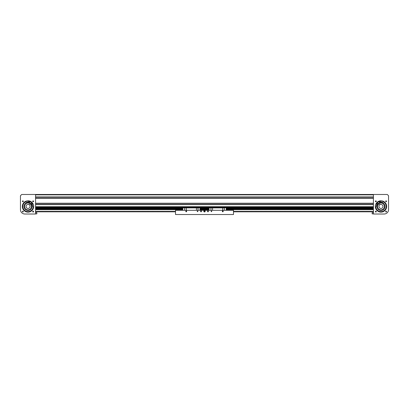 <?xml version="1.0" encoding="UTF-8"?>
<svg xmlns="http://www.w3.org/2000/svg" width="409" height="409" viewBox="0 0 409 409"><rect width="100%" height="100%" fill="white"/><g stroke="black" fill="none" stroke-linecap="round" stroke-linejoin="round"><path stroke-width="0.61" d="M182.792 208.708L35.895 208.708L35.895 207.082L373.422 207.082L373.105 207.082L373.105 208.708L226.208 208.708M35.578 194.479L373.422 194.479L373.422 214.019L384.138 214.019A4.412 4.412 0 0 0 388.55 209.607L388.55 195.737L387.287 194.479L35.578 194.479L373.422 194.479L35.578 194.479L373.422 194.479L35.578 194.479L35.578 214.019L24.862 214.019A4.412 4.412 0 0 1 20.45 209.607L20.45 195.737L21.713 194.479L35.578 194.479M35.578 197.118L373.422 197.118L35.578 197.118M35.578 198.14L373.422 198.14L35.578 198.14M35.578 203.421L373.422 203.421L35.578 203.421M35.578 204.444L373.422 204.444L35.578 204.444M386.551 211.581A0.44 0.44 0 0 0 386.111 211.136A0.44 0.44 0 0 0 385.672 211.581A0.44 0.44 0 0 0 386.111 212.02A0.44 0.44 0 0 0 386.551 211.581M386.551 201.33A0.44 0.44 0 0 0 386.111 200.885A0.44 0.44 0 0 0 385.672 201.33A0.44 0.44 0 0 0 386.111 201.77A0.44 0.44 0 0 0 386.551 201.33M376.3 211.581A0.44 0.44 0 0 0 375.861 211.136A0.44 0.44 0 0 0 375.421 211.581A0.44 0.44 0 0 0 375.861 212.02A0.44 0.44 0 0 0 376.3 211.581L375.421 211.581M375.447 211.433L376.275 211.433M376.3 201.33A0.44 0.44 0 0 0 375.861 200.885A0.44 0.44 0 0 0 375.421 201.33L376.3 201.33L375.421 201.33A0.44 0.44 0 0 0 375.861 201.77A0.44 0.44 0 0 0 376.3 201.33L375.421 201.33L375.682 200.926M376.214 201.596L375.927 201.765M386.658 206.453A5.675 5.675 0 0 0 380.989 200.783A5.675 5.675 0 0 0 375.314 206.453A5.675 5.675 0 0 0 380.989 212.128A5.675 5.675 0 0 0 386.658 206.453M378.269 201.473L380.145 200.845L377.343 202.107M379.394 207.695A2.019 2.019 0 0 0 382.226 208.043A2.019 2.019 0 0 0 380.304 204.556L379.987 204.147L378.995 204.924L379.312 205.333A2.019 2.019 0 0 0 379.394 207.695M380.482 209.883A3.466 3.466 0 0 0 383.719 204.321A3.466 3.466 0 0 0 378.852 203.723A3.466 3.466 0 0 0 378.253 208.585A3.466 3.466 0 0 0 383.121 209.188A3.466 3.466 0 0 0 383.719 204.321A3.466 3.466 0 0 1 384.414 206.959A3.466 3.466 0 0 0 378.049 204.618M377.558 205.947A3.466 3.466 0 0 1 381.49 203.022A3.466 3.466 0 0 0 378.253 208.585M384.956 206.509L384.915 207.031A3.972 3.972 0 0 1 380.406 210.384A3.972 3.972 0 0 1 377.057 205.875A3.972 3.972 0 0 1 381.566 202.527A3.972 3.972 0 0 1 384.915 207.031L384.803 207.547M375.835 206.852A5.169 5.169 0 0 0 386.101 207.21A5.169 5.169 0 0 0 383.356 201.857M375.631 204.577A5.675 5.675 0 0 1 381.336 200.793A5.895 5.895 0 0 0 379.199 201.116L379.261 202.118A4.934 4.934 0 0 1 382.952 202.092L383.494 201.888A5.21 5.21 0 0 1 383.867 210.793A5.21 5.21 0 0 1 375.805 206.99L376.203 206.571A4.934 4.934 0 0 1 377.66 203.176L376.766 202.731A5.895 5.895 0 0 0 375.631 204.577A5.675 5.675 0 0 1 381.336 200.793M380.39 201.32A5.169 5.169 0 0 0 379.956 201.392M379.225 201.596A5.169 5.169 0 0 0 377.19 202.946M376.72 203.534A5.169 5.169 0 0 0 376.49 203.907M380.932 210.425L379.895 210.272M382.354 210.185L381.96 210.303M384.399 208.488L383.744 209.311M377.057 205.875L377.17 205.364M381.04 202.486L382.078 202.634M384.455 204.515L384.838 205.492M380.355 201.233L379.987 201.479L380.355 201.233M376.791 203.6L376.423 203.846L376.791 203.6M22.449 211.581A0.44 0.44 0 0 1 22.889 211.136A0.44 0.44 0 0 1 23.328 211.581A0.44 0.44 0 0 1 22.889 212.02A0.44 0.44 0 0 1 22.449 211.581M22.449 201.33A0.44 0.44 0 0 1 22.889 200.885A0.44 0.44 0 0 1 23.328 201.33A0.44 0.44 0 0 1 22.889 201.77A0.44 0.44 0 0 1 22.449 201.33M32.7 211.581L33.579 211.581L32.7 211.581A0.44 0.44 0 0 1 33.139 211.136A0.44 0.44 0 0 1 33.579 211.581A0.44 0.44 0 0 1 33.139 212.02A0.44 0.44 0 0 1 32.7 211.581L33.579 211.581L32.7 211.581M33.052 201.76L32.7 201.33L33.579 201.33A0.44 0.44 0 0 1 33.139 201.77A0.44 0.44 0 0 1 32.7 201.33A0.44 0.44 0 0 1 33.139 200.885A0.44 0.44 0 0 1 33.579 201.33L32.7 201.33L33.543 201.146M32.725 201.473L33.073 201.765M32.71 211.673L32.894 211.944M22.342 206.453A5.675 5.675 0 0 1 28.011 200.783A5.675 5.675 0 0 1 33.686 206.453A5.675 5.675 0 0 1 28.011 212.128A5.675 5.675 0 0 1 22.342 206.453M30.731 201.473L28.855 200.845L31.657 202.107A5.675 5.675 0 0 1 33.369 204.577A5.675 5.675 0 0 0 31.646 202.097M32.832 211.893L33.512 211.811M33.451 201.642L33.139 201.77M29.606 207.695A2.019 2.019 0 0 1 26.774 208.043A2.019 2.019 0 0 1 28.696 204.556L29.013 204.147L30.005 204.924L29.688 205.333A2.019 2.019 0 0 1 29.606 207.695M29.852 209.393A3.466 3.466 0 0 1 25.072 208.293A3.466 3.466 0 0 0 29.852 209.393A3.466 3.466 0 0 1 25.072 208.293A3.466 3.466 0 0 0 29.852 209.393A3.466 3.466 0 0 0 30.951 204.618A3.466 3.466 0 0 0 25.281 204.321A3.466 3.466 0 0 1 30.148 203.723A3.466 3.466 0 0 1 30.747 208.585A3.466 3.466 0 0 1 25.879 209.188A3.466 3.466 0 0 1 25.281 204.321A3.466 3.466 0 0 0 24.586 206.959A3.466 3.466 0 0 1 30.588 204.132A3.466 3.466 0 0 1 30.747 208.585A3.466 3.466 0 0 0 31.442 205.947M28.87 200.845A5.675 5.675 0 0 0 27.664 200.793A5.675 5.675 0 0 1 33.369 204.577A5.895 5.895 0 0 0 32.234 202.731L31.34 203.176A4.934 4.934 0 0 1 32.797 206.571L33.195 206.99A5.21 5.21 0 0 1 25.133 210.793A5.21 5.21 0 0 1 25.506 201.888L26.048 202.092A4.934 4.934 0 0 1 29.739 202.118L29.801 201.116A5.895 5.895 0 0 0 27.664 200.793A5.675 5.675 0 0 1 28.87 200.845M25.481 203.396L25.91 203.089A3.972 3.972 0 0 1 31.381 204.352A3.972 3.972 0 0 1 30.118 209.822A3.972 3.972 0 0 1 24.647 208.559A3.972 3.972 0 0 1 25.91 203.089L26.37 202.838M25.644 201.857A5.169 5.169 0 0 0 23.63 209.193A5.169 5.169 0 0 0 33.165 206.852M32.51 203.907A5.169 5.169 0 0 0 32.28 203.534M31.81 202.946A5.169 5.169 0 0 0 29.775 201.596M29.044 201.392A5.169 5.169 0 0 0 28.61 201.32M30.542 209.515L29.652 210.068M31.242 208.764L31.703 207.92M31.631 204.812L31.099 203.953M29.397 202.731L30.133 203.094M27.352 202.537L28.4 202.501M24.059 206.07L24.095 207.092M24.044 206.387L24.059 206.08M24.555 204.5L24.785 204.142M25.276 202.072A5.169 5.169 0 0 0 23.63 209.193A5.169 5.169 0 0 0 30.752 210.839M29.013 201.479L28.645 201.233L29.013 201.479M32.577 203.846L32.209 203.6L32.577 203.846M35.578 213.871L36.836 213.871L36.836 212.649L35.578 212.649M373.422 212.649L372.164 212.649L372.164 213.871L373.422 213.871M209.014 208.708L199.986 208.708M226.208 208.743L373.105 208.743L373.105 209.669L226.208 209.669L373.105 209.669M182.414 209.311L35.895 209.311L35.895 208.743L182.792 208.743M199.986 208.743L209.014 208.743M35.895 209.669L182.792 209.669L35.895 209.669L35.895 209.372L182.414 209.372L182.414 208.892L182.414 209.377M199.986 209.669L209.014 209.669L199.986 209.669M373.105 209.618L226.208 209.618M209.014 209.618L199.986 209.618M182.792 209.618L35.895 209.618M200.364 209.372L208.636 209.372L208.636 208.892L200.364 208.892L200.364 209.377M226.586 209.377L226.586 208.892L226.586 209.5L373.105 209.372M373.105 209.311L226.586 209.311M208.636 209.311L200.364 209.311M205.195 211.243A0.695 0.695 0 0 0 204.5 210.553A0.695 0.695 0 0 0 203.805 211.243A0.695 0.695 0 0 0 204.5 211.939A0.695 0.695 0 0 0 205.195 211.243M200.717 211.678L201.473 211.371A0.44 0.44 0 0 0 201.034 210.932A0.44 0.44 0 0 0 200.594 211.371A0.44 0.44 0 0 0 201.034 211.811A0.44 0.44 0 0 0 201.473 211.371L200.768 211.018M201.361 211.668L200.947 210.937M208.283 211.678L207.527 211.371A0.44 0.44 0 0 0 207.966 211.811A0.44 0.44 0 0 0 208.406 211.371A0.44 0.44 0 0 0 207.966 210.932A0.44 0.44 0 0 0 207.527 211.371L208.232 211.018M223.222 211.371A0.44 0.44 0 0 0 222.777 210.932A0.44 0.44 0 0 0 222.338 211.371A0.44 0.44 0 0 0 222.777 211.811A0.44 0.44 0 0 0 223.222 211.371M211.75 211.371A0.317 0.317 0 0 0 211.433 211.054A0.317 0.317 0 0 0 211.121 211.371A0.317 0.317 0 0 0 211.433 211.683A0.317 0.317 0 0 0 211.75 211.371M207.567 211.56L207.936 210.932M186.662 211.371A0.44 0.44 0 0 0 186.223 210.932A0.44 0.44 0 0 0 185.778 211.371A0.44 0.44 0 0 0 186.223 211.811A0.44 0.44 0 0 0 186.662 211.371L186.346 211.796M197.879 211.371A0.317 0.317 0 0 0 197.567 211.054A0.317 0.317 0 0 0 197.25 211.371A0.317 0.317 0 0 0 197.567 211.683A0.317 0.317 0 0 0 197.879 211.371M201.473 211.371L201.064 210.932L201.473 211.371L201.064 211.811M233.493 210.298L175.507 210.298L175.507 214.52L233.493 214.52L233.493 210.282L227.823 210.298M200.824 211.76L201.141 211.801M207.532 211.453L207.859 211.801M223.176 211.56A0.327 0.327 0 0 1 223.13 211.1M211.663 211.586A0.327 0.327 0 0 1 211.586 211.095M224.229 210.298L224.229 207.905L226.208 207.649L222.654 207.649L222.654 210.298M224.29 210.298L224.29 207.905M210.993 210.298L210.932 207.838L209.014 207.905L209.014 210.298M210.932 210.298L210.932 207.905M226.208 207.905L226.208 210.298M222.654 207.649L209.014 207.905M212.568 207.649L212.568 210.298M222.654 210.947L222.654 211.796M222.654 211.433L222.343 211.433M222.654 211.371L222.338 211.371M224.229 207.905L210.993 207.905M222.654 211.75L223.007 211.75M197.414 211.095A0.327 0.327 0 0 1 197.337 211.586M185.87 211.1A0.327 0.327 0 0 1 185.824 211.56M198.007 210.298L198.007 207.905L199.986 207.649L196.432 207.649L196.432 210.298M198.068 210.298L198.068 207.905M184.771 210.298L184.71 207.838L182.792 207.905L182.792 210.298M184.71 210.298L184.71 207.905M199.986 207.905L199.986 210.298M196.432 207.649L182.792 207.905M186.346 207.649L186.346 210.298M186.346 210.947L186.346 211.371M186.657 211.433L186.346 211.433M186.346 211.75L185.993 211.75M198.007 207.905L184.771 207.905M204.817 211.243A0.317 0.317 0 0 0 204.5 210.932A0.317 0.317 0 0 0 204.183 211.243A0.317 0.317 0 0 0 204.5 211.56A0.317 0.317 0 0 0 204.817 211.243M205.011 211.254L204.255 210.799L203.989 211.233L204.234 211.678L204.745 211.693L205.011 211.254L204.27 211.627L204.285 210.855L204.945 211.254L204.27 211.627L204.285 210.855L204.945 211.254L204.27 211.627L204.285 210.855L204.945 211.254L204.296 210.875L204.285 211.606L204.919 211.254M204.715 210.886L204.255 210.799L203.989 211.233L204.234 211.678L204.704 211.611M204.766 210.809L204.296 210.875M204.255 210.799L204.081 211.238M203.989 211.233L204.285 211.606M204.234 211.678L204.745 211.693M175.507 210.298L181.177 210.298M175.507 211.596L175.139 211.243L174.27 211.596L173.881 211.243L173.007 211.596L172.618 211.243L171.744 211.596L171.356 211.243L170.487 211.596L170.098 211.243L169.224 211.596L168.835 211.243L167.966 211.596L167.578 211.243L166.703 211.596L166.315 211.243L165.446 211.596L165.057 211.243L164.183 211.596L163.794 211.243L162.92 211.596L162.531 211.243L161.662 211.596L161.274 211.243L160.4 211.596L160.011 211.243L159.142 211.596L158.753 211.243L157.879 211.596L157.491 211.243L156.616 211.596L156.228 211.243L155.359 211.596L154.97 211.243L154.096 211.596L153.707 211.243L152.838 211.596L152.45 211.243L151.575 211.596L151.187 211.243L150.318 211.596L149.929 211.243L149.055 211.596L148.666 211.243L147.792 211.596L147.404 211.243L146.534 211.596L146.146 211.243L145.272 211.596L144.883 211.243L144.014 211.596L143.625 211.243L142.751 211.596L142.363 211.243L141.494 211.596L141.105 211.243L140.231 211.596L139.842 211.243L138.968 211.596L138.579 211.243L137.71 211.596L137.322 211.243L136.448 211.596L136.059 211.243L135.19 211.596L134.801 211.243L133.927 211.596L133.538 211.243L132.669 211.596L132.281 211.243L131.407 211.596L131.018 211.243L130.144 211.596L129.755 211.243L128.886 211.596L128.498 211.243L127.623 211.596L127.235 211.243L126.366 211.596L125.977 211.243L125.103 211.596L124.714 211.243L123.845 211.596L123.457 211.243L122.582 211.596L122.194 211.243L121.32 211.596L120.931 211.243L120.062 211.596L119.673 211.243L118.799 211.596L118.411 211.243L117.541 211.596L117.153 211.243L116.279 211.596L115.89 211.243L115.021 211.596L114.632 211.243L113.758 211.596L113.37 211.243L112.495 211.596L112.107 211.243L111.238 211.596L110.849 211.243L109.975 211.596L109.586 211.243L108.717 211.596L108.329 211.243L107.455 211.596L107.066 211.243L106.192 211.596L105.803 211.243L104.934 211.596L104.546 211.243L103.671 211.596L103.283 211.243L102.414 211.596L102.025 211.243L101.151 211.596L100.762 211.243L99.893 211.596L99.505 211.243L98.63 211.596L98.242 211.243L97.368 211.596L96.979 211.243L96.11 211.596L95.721 211.243L94.847 211.596L94.459 211.243L93.589 211.596L93.201 211.243L92.327 211.596L91.938 211.243L91.069 211.596L90.68 211.243L89.806 211.596L89.418 211.243L88.543 211.596L88.155 211.243L87.286 211.596L86.897 211.243L86.023 211.596L85.634 211.243L84.765 211.596L84.377 211.243L83.502 211.596L83.114 211.243L82.245 211.596L81.856 211.243L80.982 211.596L80.593 211.243L79.719 211.596L79.331 211.243L78.462 211.596L78.073 211.243L77.199 211.596L76.81 211.243L75.941 211.596L75.553 211.243L74.678 211.596L74.29 211.243L73.421 211.596L73.032 211.243L72.158 211.596L71.769 211.243L70.895 211.596L70.506 211.243L69.637 211.596L69.249 211.243L68.375 211.596L67.986 211.243L67.117 211.596L66.728 211.243L65.854 211.596L65.466 211.243L64.591 211.596L64.203 211.243L63.334 211.596L62.945 211.243L62.071 211.596L61.682 211.243L60.813 211.596L60.425 211.243L59.55 211.596L59.162 211.243L58.293 211.596L57.904 211.243L57.03 211.596L56.641 211.243L55.767 211.596L55.379 211.243L54.509 211.596L54.121 211.243L53.247 211.596L52.858 211.243L51.989 211.596L51.6 211.243L50.726 211.596L50.338 211.243L49.469 211.596L49.08 211.243L48.206 211.596L47.817 211.243L46.943 211.596L46.554 211.243L45.685 211.596L45.297 211.243L44.423 211.596L44.034 211.243L43.165 211.596L42.776 211.243L41.902 211.596L41.514 211.243L40.644 211.596L40.256 211.243L39.382 211.596L38.993 211.243L38.119 211.596L37.73 211.243L36.861 211.596L35.946 211.243L35.578 211.596M33.426 211.243L33.078 211.596L32.776 211.325M175.507 211.811L35.578 211.811M233.493 211.811L373.422 211.811M375.488 211.811L376.234 211.811M375.574 211.243L375.922 211.596L376.224 211.325M233.493 211.596L233.861 211.243L234.73 211.596L235.119 211.243L235.993 211.596L236.382 211.243L237.256 211.596L237.644 211.243L238.513 211.596L238.902 211.243L239.776 211.596L240.165 211.243L241.034 211.596L241.422 211.243L242.297 211.596L242.685 211.243L243.554 211.596L243.943 211.243L244.817 211.596L245.206 211.243L246.08 211.596L246.469 211.243L247.338 211.596L247.726 211.243L248.6 211.596L248.989 211.243L249.858 211.596L250.247 211.243L251.121 211.596L251.509 211.243L252.384 211.596L252.772 211.243L253.641 211.596L254.03 211.243L254.904 211.596L255.293 211.243L256.162 211.596L256.55 211.243L257.425 211.596L257.813 211.243L258.682 211.596L259.071 211.243L259.945 211.596L260.334 211.243L261.208 211.596L261.596 211.243L262.466 211.596L262.854 211.243L263.728 211.596L264.117 211.243L264.986 211.596L265.375 211.243L266.249 211.596L266.637 211.243L267.506 211.596L267.895 211.243L268.769 211.596L269.158 211.243L270.032 211.596L270.421 211.243L271.29 211.596L271.678 211.243L272.552 211.596L272.941 211.243L273.81 211.596L274.199 211.243L275.073 211.596L275.461 211.243L276.331 211.596L276.719 211.243L277.593 211.596L277.982 211.243L278.856 211.596L279.245 211.243L280.114 211.596L280.502 211.243L281.377 211.596L281.765 211.243L282.634 211.596L283.023 211.243L283.897 211.596L284.286 211.243L285.155 211.596L285.543 211.243L286.418 211.596L286.806 211.243L287.68 211.596L288.069 211.243L288.938 211.596L289.327 211.243L290.201 211.596L290.589 211.243L291.459 211.596L291.847 211.243L292.721 211.596L293.11 211.243L293.979 211.596L294.368 211.243L295.242 211.596L295.63 211.243L296.505 211.596L296.893 211.243L297.762 211.596L298.151 211.243L299.025 211.596L299.414 211.243L300.283 211.596L300.671 211.243L301.545 211.596L301.934 211.243L302.808 211.596L303.197 211.243L304.066 211.596L304.454 211.243L305.329 211.596L305.717 211.243L306.586 211.596L306.975 211.243L307.849 211.596L308.238 211.243L309.107 211.596L309.495 211.243L310.37 211.596L310.758 211.243L311.632 211.596L312.021 211.243L312.89 211.596L313.279 211.243L314.153 211.596L314.541 211.243L315.411 211.596L315.799 211.243L316.673 211.596L317.062 211.243L317.931 211.596L318.32 211.243L319.194 211.596L319.582 211.243L320.457 211.596L320.845 211.243L321.714 211.596L322.103 211.243L322.977 211.596L323.366 211.243L324.235 211.596L324.623 211.243L325.498 211.596L325.886 211.243L326.755 211.596L327.144 211.243L328.018 211.596L328.407 211.243L329.281 211.596L329.669 211.243L330.538 211.596L330.927 211.243L331.801 211.596L332.19 211.243L333.059 211.596L333.447 211.243L334.322 211.596L334.71 211.243L335.579 211.596L335.968 211.243L336.842 211.596L337.231 211.243L338.105 211.596L338.494 211.243L339.363 211.596L339.751 211.243L340.625 211.596L341.014 211.243L341.883 211.596L342.272 211.243L343.146 211.596L343.534 211.243L344.409 211.596L344.797 211.243L345.666 211.596L346.055 211.243L346.929 211.596L347.318 211.243L348.187 211.596L348.575 211.243L349.45 211.596L349.838 211.243L350.707 211.596L351.096 211.243L351.97 211.596L352.359 211.243L353.233 211.596L353.621 211.243L354.491 211.596L354.879 211.243L355.753 211.596L356.142 211.243L357.011 211.596L357.4 211.243L358.274 211.596L358.662 211.243L359.531 211.596L359.92 211.243L360.794 211.596L361.183 211.243L362.057 211.596L362.446 211.243L363.315 211.596L363.703 211.243L364.577 211.596L364.966 211.243L365.835 211.596L366.224 211.243L367.098 211.596L367.486 211.243L368.356 211.596L368.744 211.243L369.618 211.596L370.007 211.243L370.881 211.596L371.27 211.243L372.139 211.596L373.054 211.243L373.422 211.596M35.578 194.858L373.422 194.858M35.578 196.928L373.422 196.928M35.578 198.329L373.422 198.329M35.578 203.232L373.422 203.232M35.578 204.633L373.422 204.633M35.578 206.709L373.422 206.709M384.542 206.98A3.594 3.594 0 0 1 380.462 210.006A3.594 3.594 0 0 1 377.43 205.931A3.594 3.594 0 0 1 381.51 202.9A3.594 3.594 0 0 1 384.542 206.98M377.185 205.896A3.845 3.845 0 0 0 380.426 210.257A3.845 3.845 0 0 0 384.792 207.015A3.845 3.845 0 0 0 381.546 202.649A3.845 3.845 0 0 0 377.185 205.896M382.824 203.513A3.466 3.466 0 0 1 384.414 206.959M379.204 201.202A5.547 5.547 0 0 0 376.842 202.767M376.403 203.805A5.297 5.297 0 0 1 376.592 203.503M377.072 202.884A5.297 5.297 0 0 1 379.22 201.463M379.976 201.259A5.297 5.297 0 0 1 380.329 201.202M26.11 203.406A3.594 3.594 0 0 1 31.058 204.551A3.594 3.594 0 0 1 29.918 209.5A3.594 3.594 0 0 1 24.964 208.36A3.594 3.594 0 0 1 26.11 203.406M30.051 209.715A3.845 3.845 0 0 0 31.273 204.418A3.845 3.845 0 0 0 25.977 203.191A3.845 3.845 0 0 0 24.755 208.493A3.845 3.845 0 0 0 30.051 209.715M28.671 201.202A5.297 5.297 0 0 1 29.024 201.259M29.78 201.463A5.297 5.297 0 0 1 31.928 202.884M32.408 203.503A5.297 5.297 0 0 1 32.597 203.805M32.158 202.767A5.547 5.547 0 0 0 29.796 201.202M26.176 203.513A3.466 3.466 0 0 0 25.281 204.321A3.466 3.466 0 0 1 26.176 203.513M373.105 208.646L226.208 208.646M209.014 208.646L199.986 208.646M182.792 208.646L35.895 208.646M35.895 209.081L182.414 209.081M200.364 209.081L208.636 209.081M226.586 209.081L373.105 209.081M373.105 209.019L226.586 209.019M182.414 209.019L35.895 209.019M373.105 208.585L226.208 208.585M209.014 208.585L199.986 208.585M182.792 208.585L35.895 208.585M35.895 208.094L182.792 208.094M199.986 208.094L209.014 208.094M226.208 208.094L373.105 208.094M373.105 208.028L226.208 208.028M209.014 208.028L199.986 208.028M182.792 208.028L35.895 208.028M35.895 207.675L182.792 207.675M199.986 207.675L209.014 207.675M226.208 207.675L373.105 207.675M373.105 207.614L35.895 207.614M209.014 208.851L208.677 208.851L208.636 209.5M226.208 208.851L226.54 208.851L226.586 209.5M182.792 208.851L182.46 208.851L182.414 209.5M199.986 208.851L200.323 208.851L200.364 209.5M208.677 209.541L209.014 209.541M226.208 209.541L226.54 209.541M182.46 209.541L182.792 209.541M199.986 209.541L200.323 209.541"/></g></svg>
